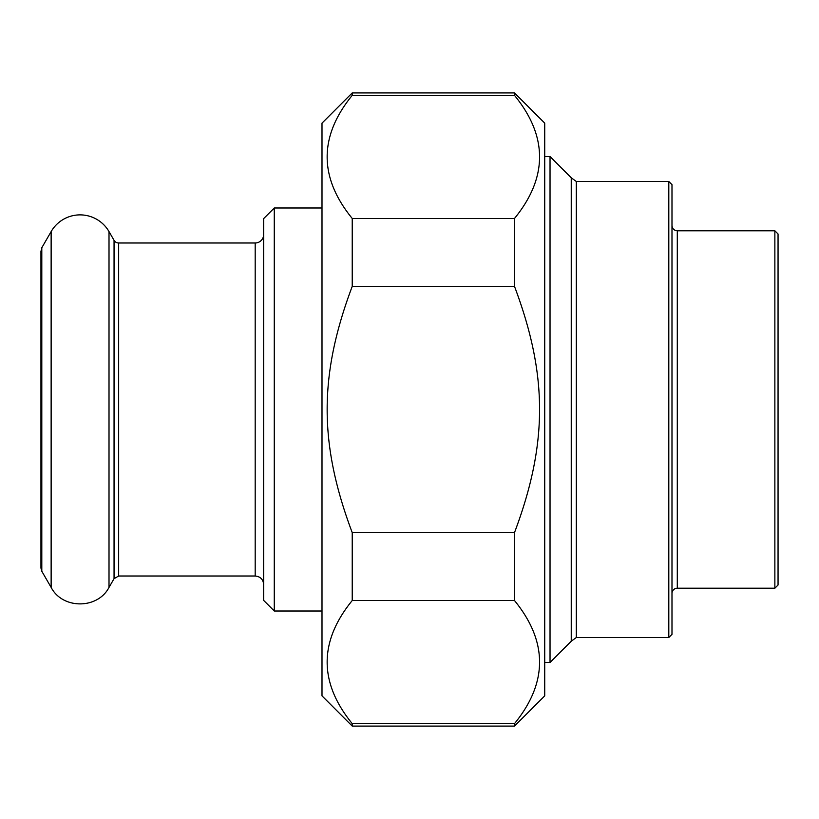 <?xml version="1.0" encoding="UTF-8"?>
<svg xmlns="http://www.w3.org/2000/svg" width="819" height="819" viewBox="0 0 819 819"><rect width="100%" height="100%" fill="white"/><g stroke="black" fill="none" stroke-linecap="round" stroke-linejoin="round"><path stroke-width="1.23" d="M352.231 600.522L352.231 532.626L514.496 532.626L514.496 600.522L352.231 600.522C318.796 641.564 318.796 682.606 352.231 723.648L514.496 723.648L514.496 726.084L352.231 726.084L352.231 723.648M352.231 95.352L352.231 92.916L514.496 92.916L514.496 95.352L352.231 95.352C318.796 136.394 318.796 177.436 352.231 218.478L514.496 218.478L514.496 286.374L352.231 286.374L352.231 218.478M352.231 286.374C318.796 375.276 318.796 443.724 352.231 532.626M514.496 532.626C547.921 443.724 547.921 375.276 514.496 286.374M514.496 92.916L544.727 123.147L544.727 695.853L514.496 726.084M514.496 218.478C547.921 177.436 547.921 136.394 514.496 95.352M514.496 723.648C547.921 682.606 547.921 641.564 514.496 600.522M352.231 726.084L322 695.853L322 123.147L352.231 92.916M571.242 409.5L571.242 177.764L576.3 181.48L576.3 637.52L571.242 641.236L571.242 409.5M668.806 637.52L671.989 634.346L671.989 184.654L668.806 181.48L668.806 637.52L576.3 637.52M774.866 588.206L778.05 585.022L778.05 233.978L774.866 230.794L774.866 588.206L677.293 588.206A5.303 5.303 0 0 0 671.989 593.509M571.242 177.764L550.03 156.552L550.03 662.448L544.727 662.448M263.667 234.5A8.487 8.487 0 0 1 255.19 242.987L118.653 242.987A5.303 5.303 0 0 1 114.056 240.336L114.056 578.664L118.653 576.013L255.19 576.013C260.34 576.515 263.165 579.34 263.667 584.5M274.273 207.995L263.667 218.601L263.667 600.399L274.273 611.005L274.273 207.995L322 207.995M114.056 240.336L109.009 231.593A33.405 33.405 0 0 0 51.136 231.593L41.8 247.758L41.8 571.242L40.95 568.058L40.95 250.942L40.95 568.058M677.293 588.206L677.293 230.794C674.078 230.477 672.307 228.716 671.989 225.491M255.19 242.987L255.19 576.013M118.653 242.987L118.653 576.013M51.136 231.593L51.136 587.407L41.8 571.242M109.009 231.593L109.009 587.407C97.635 609.377 62.51 609.387 51.136 587.407M668.806 181.48L576.3 181.48M774.866 230.794L677.293 230.794M571.242 641.236L550.03 662.448M550.03 156.552L544.727 156.552M274.273 611.005L322 611.005M114.056 578.664L109.009 587.407"/></g></svg>
